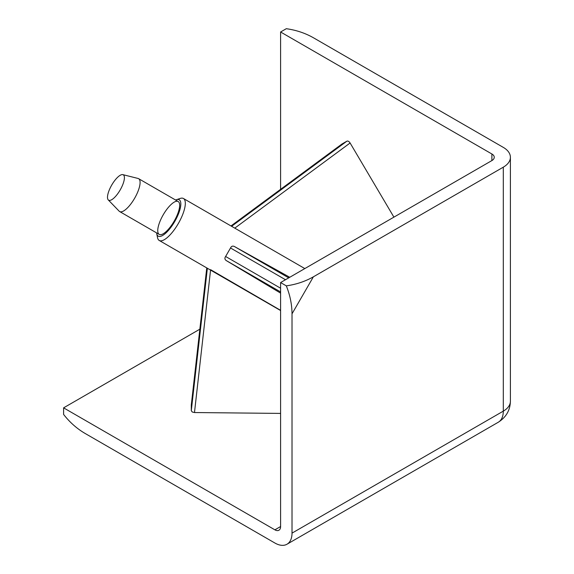 <?xml version="1.0" encoding="UTF-8"?>
<svg xmlns="http://www.w3.org/2000/svg" width="574" height="574" viewBox="0 0 574 574"><rect width="100%" height="100%" fill="white"/><g stroke="black" fill="none" stroke-linecap="round" stroke-linejoin="round"><path stroke-width="0.86" d="M175.594 200.025A20.994 6.996 120 0 1 176.376 199.716L180.2 198.432A24.23 8.079 120 0 1 183.45 198.504A24.23 8.079 120 0 1 171.339 233.467A24.23 8.079 120 0 1 159.228 240.463L280.6 310.541L159.228 240.463A24.23 8.079 120 0 1 157.534 237.679L156.738 233.733A20.994 6.996 120 0 1 156.616 232.901M280.6 291.951L226.307 260.603L280.6 293.127M226.307 260.603C224.714 259.513 224.484 258.135 225.618 256.478L230.518 247.99C231.387 246.181 232.692 245.694 234.436 246.526L288.729 277.866M289.748 277.278L234.436 246.526M183.45 198.504L304.823 268.575M207.365 268.259L191.293 410.675L192.24 411.996L194.486 412.541L280.6 413.409M176.376 199.716A20.994 6.996 120 0 1 180.121 208.85A20.994 6.996 120 0 1 168.699 230.081A20.994 6.996 120 0 1 156.738 233.733M159.213 234.393L159.213 234.393A18.978 6.328 120 0 1 163.224 214.798A18.978 6.328 120 0 1 178.191 201.524L178.191 201.524A18.978 6.328 120 0 1 174.18 221.126A18.978 6.328 120 0 1 159.213 234.393L119.65 211.555A18.978 6.328 120 0 1 119.17 211.182L108.256 199.903A14.651 4.886 120 0 1 111.722 185.065A14.651 4.886 120 0 1 122.843 174.639A14.651 4.886 120 0 1 123.274 174.819A14.651 4.886 120 0 1 120.181 189.944A14.651 4.886 120 0 1 108.622 200.19A14.651 4.886 120 0 1 108.256 199.903M122.843 174.639L138.069 178.457A18.978 6.328 120 0 1 138.628 178.679L178.191 201.524L138.628 178.679A18.978 6.328 120 0 1 134.617 198.281A18.978 6.328 120 0 1 119.65 211.555M199.845 329.189L63.599 407.849L63.599 414.442C69.741 422.299 76.866 428.613 84.966 433.37L274.889 543.018A24.23 13.991 60 0 0 287 544.224L498.289 422.234A24.23 13.991 -120 0 0 503.305 411.142L292.015 533.131A24.23 13.991 60 0 1 287 544.224M280.6 526.537A8.079 4.664 60 0 1 278.921 530.233A8.079 4.664 60 0 1 274.889 529.831L280.6 526.537L280.6 282.559L286.304 285.859C290.042 295.108 291.944 304.428 292.015 313.827L292.015 533.131M63.599 407.849L274.889 529.831M292.015 313.827L313.382 276.819L503.305 167.17A24.23 13.984 0 0 0 510.401 157.276A24.23 13.984 0 0 0 503.305 147.389L313.382 37.741C305.21 33.105 296.184 30.092 286.304 28.7L280.6 31.993L280.6 189.32M313.382 276.819C305.21 281.454 296.184 284.467 286.304 285.859M280.6 282.559L491.882 160.577L491.882 153.983L280.6 31.993M191.293 410.675L191.293 405.014L206.769 267.914M341.896 144.067L230.992 225.948L341.795 144.146M341.996 144.002L346.897 141.168L231.595 226.299M393.908 217.144L350.104 142.998C349.028 141.398 347.959 140.788 346.897 141.168M491.882 153.983A8.079 4.664 180 0 1 494.25 157.276A8.079 4.664 180 0 1 491.882 160.577M280.6 310.326L210.608 269.672M503.305 167.17L503.305 411.142A24.23 13.984 180 0 0 510.401 401.255C510.171 410.245 506.139 417.241 498.289 422.234M210.558 270.103L194.486 412.541M350.104 142.998L234.788 228.136M280.6 288.22L225.618 256.478M230.518 247.99L285.5 279.732M510.401 157.276L510.401 401.255M191.3 404.9L206.762 267.907"/></g></svg>
